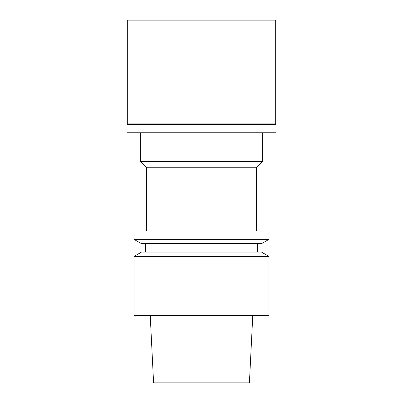 <?xml version="1.0" encoding="UTF-8"?>
<svg xmlns="http://www.w3.org/2000/svg" width="403" height="403" viewBox="0 0 403 403"><rect width="100%" height="100%" fill="white"/><g stroke="black" fill="none" stroke-linecap="round" stroke-linejoin="round"><path stroke-width="0.6" d="M150.218 315.373L153.588 382.85L249.412 382.85L252.782 315.373M134.023 315.373L268.977 315.373L268.977 256.414L134.023 256.414L134.023 315.373M268.977 256.414L261.522 252.112L141.478 252.112L134.023 256.414M134.023 239.372L141.478 243.674L261.522 243.674L268.977 239.372L268.977 231.02L134.023 231.02L134.023 239.372L268.977 239.372M256.328 231.02L256.328 167.759L146.672 167.759L140.345 161.437L262.655 161.437L262.655 132.753M275.304 20.15L127.696 20.15L127.696 123.897L275.304 123.897L275.304 20.15M275.304 123.897L275.939 124.532L127.061 124.532L127.696 123.897M127.061 124.532L127.061 132.753L275.939 132.753L275.939 124.532M145.619 252.112L145.619 243.674M257.381 252.112L257.381 243.674M146.672 231.02L146.672 167.759M256.328 167.759L262.655 161.437M140.345 161.437L140.345 132.753"/></g></svg>
